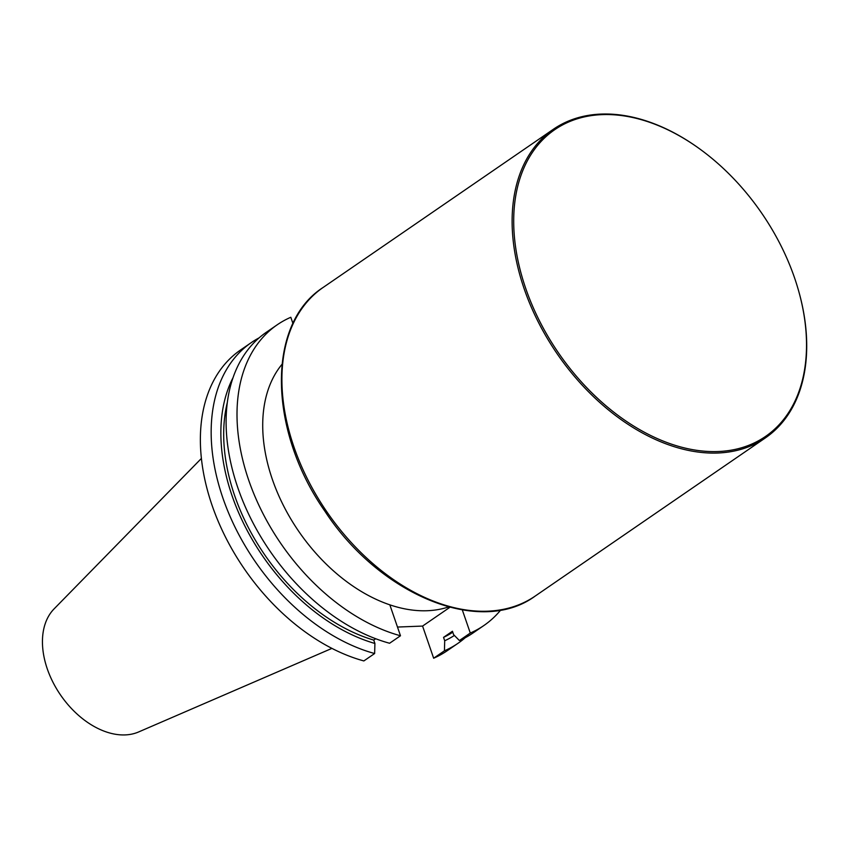 <?xml version="1.0" encoding="UTF-8"?>
<svg xmlns="http://www.w3.org/2000/svg" width="849" height="849" viewBox="0 0 849 849"><rect width="100%" height="100%" fill="white"/><g stroke="black" fill="none" stroke-linecap="round" stroke-linejoin="round"><path stroke-width="1.27" d="M500.73 610.017A182.45 120.898 -124.5 0 1 483.866 625.533A182.45 120.898 -124.5 0 1 470.282 633.046L462.323 609.943M397.481 627.05L422.579 626.074L449.906 607.29M251.378 342.54A182.45 120.898 -124.5 0 0 226.821 508.615A182.45 120.898 -124.5 0 0 374.632 653.528L363.85 660.936A182.45 120.898 55.5 0 1 216.028 516.022A182.45 120.898 55.5 0 1 240.596 349.958L251.378 342.54A182.45 120.898 -124.5 0 1 259.147 337.838M465.199 637.737A182.45 120.898 -124.5 0 1 458.014 643.298A182.45 120.898 -124.5 0 1 444.43 650.812L433.648 658.219A182.45 120.898 55.5 0 0 447.232 650.705L458.014 643.298M277.23 324.785L266.321 332.277A182.45 120.898 55.5 0 0 241.763 498.342A182.45 120.898 55.5 0 0 389.585 643.255L400.484 635.763A182.45 120.898 55.5 0 1 252.662 490.849A182.45 120.898 55.5 0 1 277.23 324.785A182.45 120.898 55.5 0 1 290.814 317.271L292.958 323.511M422.579 626.074L433.648 658.219M483.866 625.533L472.967 633.025A182.45 120.898 55.5 0 1 459.383 640.539L470.282 633.046M448.58 606.939A149.774 99.248 -124.5 0 1 389.84 604.838L400.484 635.763M389.84 604.838A149.774 99.248 -124.5 0 1 279.194 496.633A149.774 99.248 -124.5 0 1 281.932 364.401M201.404 458.428L54.092 608.882A75.285 49.889 55.5 0 0 55.249 686.512A75.285 49.889 55.5 0 0 125.143 734.916A75.285 49.889 55.5 0 0 138.652 731.944L331.917 648.381M374.632 653.528L374.908 643.468L373.74 640.082L375.704 638.735M459.383 640.539L453.61 634.638L452.443 631.253L443.539 637.366L444.706 640.751L444.43 650.812M373.74 640.082A170.373 112.896 -124.5 0 1 227.33 402.468M374.908 643.468A173.96 115.273 -124.5 0 1 247.6 531.251A173.96 115.273 -124.5 0 1 233.05 377.656M454.395 635.445A173.96 115.273 -124.5 0 1 444.706 640.751M452.772 632.218A170.373 112.896 -124.5 0 1 443.539 637.366M602.111 114.626A186.101 123.317 55.5 0 0 524.024 283.322A186.101 123.317 55.5 0 0 710.072 451.541A186.101 123.317 55.5 0 0 799.153 292.788A186.101 123.317 55.5 0 0 700.913 149.795A186.101 123.317 55.5 0 0 602.111 114.626M799.227 293.054A187.226 124.06 -124.5 0 1 799.302 293.319A187.226 124.06 -124.5 0 1 765.448 437.861A187.226 124.06 -124.5 0 1 557.167 353.8A187.226 124.06 -124.5 0 1 553.399 129.239A187.226 124.06 -124.5 0 1 601.071 114.084A187.226 124.06 -124.5 0 1 700.467 149.466A187.226 124.06 -124.5 0 1 700.69 149.636M323.182 287.418A187.226 124.06 55.5 0 0 326.961 511.979A187.226 124.06 55.5 0 0 535.231 596.04C480.216 636.665 379.662 595.043 324.88 511.183C268.093 430.252 266.342 323.756 323.182 287.418L553.399 129.239M765.448 437.861L535.231 596.04M799.153 292.788L799.302 293.319"/></g></svg>
